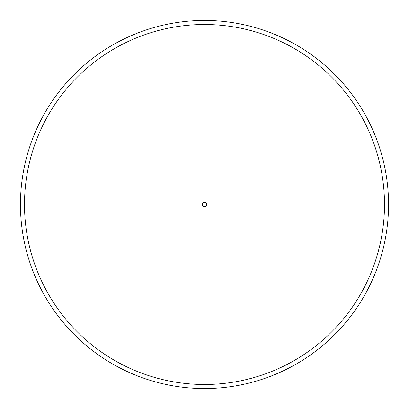 <?xml version="1.0" encoding="UTF-8"?>
<svg xmlns="http://www.w3.org/2000/svg" width="409" height="409" viewBox="0 0 409 409"><rect width="100%" height="100%" fill="white"/><g stroke="black" fill="none" stroke-linecap="round" stroke-linejoin="round"><path stroke-width="0.61" d="M388.55 204.5A184.05 184.05 0 0 1 112.475 363.892A184.05 184.05 0 0 1 112.475 45.108A184.05 184.05 0 0 1 388.55 204.5A184.05 184.05 0 0 1 112.475 363.892A184.05 184.05 0 0 1 112.475 45.108A184.05 184.05 0 0 1 388.55 204.5M206.688 204.5A2.188 2.188 0 0 1 203.406 206.397A2.188 2.188 0 0 1 203.406 202.603A2.188 2.188 0 0 1 206.688 204.5M384.501 204.5A180.001 180.001 0 0 1 114.5 360.385A180.001 180.001 0 0 1 114.5 48.615A180.001 180.001 0 0 1 384.501 204.5"/></g></svg>

